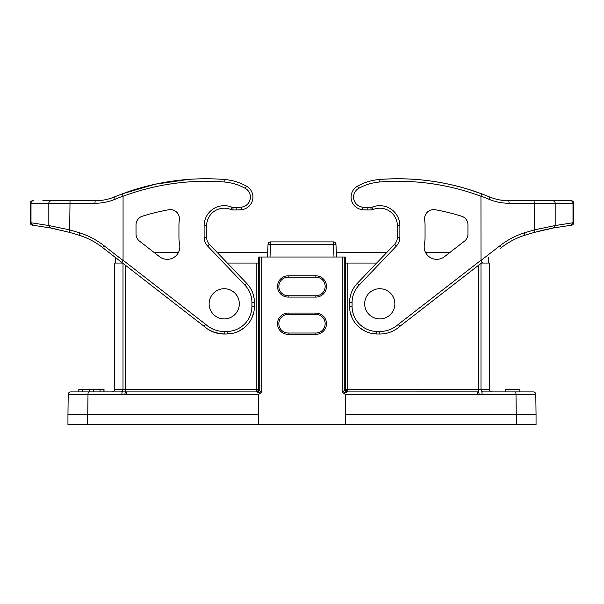 <?xml version="1.0" encoding="UTF-8"?>
<svg xmlns="http://www.w3.org/2000/svg" width="604" height="604" viewBox="0 0 604 604"><rect width="100%" height="100%" fill="white"/><g stroke="black" fill="none" stroke-linecap="round" stroke-linejoin="round"><path stroke-width="0.91" d="M526.831 234.601L524.891 235.205C516.352 237.931 508.523 242.038 501.403 247.542C508.523 242.038 516.352 237.931 524.891 235.205L534.631 232.336L553.211 228.01L571.58 225.164L570.863 225.247L573 222.755L555.174 225.541L534.321 229.905L524.483 232.804C515.642 235.62 507.556 239.871 500.21 245.549L481.003 260.46L480.958 196.126A240.883 238.52 -90 0 1 488.953 199.267C495.416 201.925 502.151 203.261 509.142 203.269L534.321 203.269L534.631 232.336L524.891 235.205L524.483 232.804M502.332 246.832L501.403 247.542L500.21 245.549M539.682 231.015L544.287 229.905M548.009 229.075L552.064 228.237M367.813 209.95A50.336 50.336 0 0 1 362.272 209.641A50.336 50.336 0 0 0 367.813 209.95A50.336 50.336 0 0 1 362.272 209.641A50.336 50.336 0 0 0 367.813 209.95L367.813 207.436A47.814 47.814 0 0 1 362.551 207.142A10.064 10.064 0 0 1 358.784 188.327A52.103 52.103 0 0 1 379.282 182.03L378.987 179.531A54.617 54.617 0 0 0 357.568 186.123A12.586 12.586 0 0 0 362.272 209.641A50.336 50.336 0 0 0 367.813 209.95L371.007 209.95A5.036 5.036 0 0 0 372.955 209.558A17.614 17.614 0 0 1 397.372 225.224L397.372 237.342A10.064 10.064 0 0 1 394.586 244.295L357.221 283.442A27.686 27.686 0 0 0 349.565 302.551L349.565 306.296A27.686 27.686 0 0 0 376.768 333.974L379.244 334.02A30.2 30.2 0 0 0 399.818 326.402A30.2 30.2 0 0 0 399.901 326.334L482.302 262.363L481.003 260.46M534.895 232.261L524.891 235.205C516.345 237.923 508.515 242.038 501.403 247.542L500.474 248.259M482.151 262.483L469.64 272.193M410.516 318.089L406.394 321.29L410.516 318.089M571.286 200.754A2.514 2.514 0 0 1 573.8 203.269L573 203.269L573 222.755L573.8 222.665A2.514 2.514 0 0 1 571.58 225.164A2.514 2.514 0 0 0 573.8 222.665L573.8 203.269A2.514 2.514 0 0 0 571.286 200.754L508.787 200.754C502.135 200.739 495.725 199.471 489.565 196.942L489.58 196.942C495.725 199.471 502.135 200.739 508.787 200.754C502.135 200.739 495.725 199.471 489.565 196.942L481.637 193.824L480.958 196.126M489.444 197.878L488.953 199.267L489.565 196.942L483.298 194.45M481.645 193.831L468.968 189.513M379.01 179.856L378.987 179.531A239.629 239.629 0 0 1 481.637 193.824A239.629 239.629 0 0 0 378.987 179.524C414.314 176.806 448.591 181.593 481.818 193.892M461.622 216.217A211.944 211.944 0 0 0 435.242 209.747A211.944 211.944 0 0 1 461.622 216.217A9.06 9.06 0 0 1 467.964 224.862L467.964 234.02A9.06 9.06 0 0 1 464.453 241.177A9.06 9.06 0 0 0 467.964 234.02M435.242 209.747A9.06 9.06 0 0 0 424.672 219.856A45.3 45.3 0 0 1 425.057 224.869L425.057 237.342A37.75 37.75 0 0 1 424.393 244.401A12.586 12.586 0 0 0 444.469 256.692L464.453 241.177M364.665 303.82A15.1 15.1 0 0 0 379.765 318.92A15.1 15.1 0 0 0 394.865 303.82A15.1 15.1 0 0 0 379.765 288.72A15.1 15.1 0 0 0 364.665 303.82M399.886 225.179A20.136 20.136 0 0 0 371.981 207.24L372.955 209.558A5.036 5.036 -18.4 0 1 371.007 209.95A5.036 5.036 180 0 0 372.955 209.558A5.036 5.036 -18.4 0 1 371.007 209.95A5.036 5.036 180 0 0 372.955 209.558A17.614 17.614 0 0 1 397.372 225.224L397.372 237.342L397.372 225.224L399.886 225.179L399.886 237.342A12.586 12.586 0 0 1 396.405 246.032L359.04 285.179A25.164 25.164 0 0 0 352.079 302.551L352.079 306.296A25.164 25.164 0 0 0 376.813 331.46L379.282 331.498A27.686 27.686 0 0 0 398.285 324.393L399.818 326.402M351.86 291.513L352.993 289.21M354.337 287.013L355.869 284.96A27.686 27.686 0 0 1 357.221 283.442L359.04 285.179M350.592 295.092L349.822 298.791M350.229 312.328L352.192 318.059M354.631 322.257L355.469 323.382M359.863 327.836L364.914 331.075M370.63 333.174L376.768 333.974L376.813 331.46M376.685 263.05L345.246 263.05L345.246 389.391L478.685 389.391L478.685 265.179M347.761 263.05L347.761 391.905L344.786 389.391A2.514 2.514 -90 0 0 347.308 391.905L344.786 389.391M535.408 414.555L536.042 414.555L535.801 394.389A2.514 2.514 -84.9 0 0 533.287 391.905L481.637 391.905A2.514 0.498 90 0 1 482.135 394.42L479.183 394.412L478.685 391.898L347.308 391.905M505.767 391.905L505.767 389.64L519.863 389.64L519.863 391.905L529.353 391.905M510.886 391.905L515.506 391.905A2.514 0.498 90 0 1 516.005 394.42L482.135 394.42M491.898 391.905A2.514 2.514 0 0 1 489.376 389.391L489.376 263.05L481.418 263.05M122.582 263.05L114.624 263.05L114.624 389.391A2.514 2.514 0 0 1 112.102 391.905M227.315 263.05L256.239 263.05L256.239 389.391L114.624 389.391L114.624 263.05M259.214 389.391L260.294 391.46L261.736 391.951L260.309 393.204L256.692 391.905L127.112 391.905L256.692 391.905A2.514 2.514 90 0 0 259.214 389.391L258.754 389.391A2.514 2.514 -90 0 1 256.239 391.905L256.239 389.391L258.754 389.391L258.746 263.05L256.239 263.05M345.277 263.05L345.277 257.01L258.723 257.01L258.723 263.05M479.183 394.412L477.379 394.42A2.514 0.498 -90 0 0 476.888 391.905L466.839 391.905M260.309 393.204L258.716 394.42L258.716 414.555L67.958 414.555L67.95 424.62L345.284 424.62L345.284 394.42L343.691 393.204L347.24 391.921M343.691 393.204L342.264 391.958L343.706 391.46L344.778 389.414L344.778 257.01M258.716 424.62L258.716 414.555M288.161 275.824L315.839 275.824A10.63 10.63 0 0 1 326.477 286.455A10.63 10.63 0 0 1 315.839 297.093L288.161 297.093A10.63 10.63 0 0 1 277.523 286.455A10.63 10.63 0 0 1 288.161 275.824L288.161 277.145L315.839 277.145A9.309 9.309 0 0 1 325.156 286.455A9.309 9.309 0 0 1 315.839 295.771L315.839 297.093M288.161 334.337A10.63 10.63 0 0 1 277.523 323.706A10.63 10.63 0 0 1 288.161 313.068L315.839 313.068A10.63 10.63 0 0 1 326.477 323.706A10.63 10.63 0 0 1 315.839 334.337L288.161 334.337L288.161 333.015A9.309 9.309 0 0 1 278.844 323.706A9.309 9.309 0 0 1 288.161 314.39L315.839 314.39A9.309 9.309 0 0 1 325.156 323.706A9.309 9.309 0 0 1 315.839 333.015L315.839 334.337M288.161 333.015L315.839 333.015M288.161 277.145A9.309 9.309 0 0 0 278.844 286.455A9.309 9.309 0 0 0 288.161 295.771L315.839 295.771M345.284 414.555L536.035 414.555L516.254 414.555L516.005 394.42L535.801 394.389A2.514 2.514 0 0 0 533.287 391.905A2.514 2.514 0 0 1 535.801 394.389M531.588 414.555L533.513 414.555M67.95 424.62L67.95 414.555L87.746 414.555L87.995 394.42L68.199 394.389L67.958 414.555L68.592 414.555M70.487 414.555L81.842 414.555M536.05 414.563L536.05 424.62L516.36 424.62L516.36 414.555M345.284 424.62L516.36 424.62M259.259 392.94L260.294 391.46M124.817 394.412L125.315 391.898L127.112 391.905A2.514 0.498 90 0 0 126.621 394.42L121.872 394.42A2.514 0.498 -90 0 1 122.363 391.905L70.713 391.905A2.514 2.514 0 0 0 68.199 394.389M256.76 391.921L259.222 389.414L259.222 257.01M74.549 391.905L78.822 391.905L78.822 389.391L78.897 391.905M82.046 391.905L93.114 391.905M125.315 391.898L122.363 391.905L125.315 391.898L125.315 265.179M449.889 252.48L425.548 252.48A12.586 12.586 0 0 1 424.393 244.401M386.771 252.48L336.307 252.48L335.952 244.318L336.511 257.01L335.952 244.318L333.438 244.318L333.438 241.91A2.514 2.514 0 0 1 335.952 244.318M267.693 252.48L217.229 252.48L209.414 244.295A10.064 10.064 0 0 1 206.628 237.342L206.628 225.224L204.114 225.179L204.114 237.342A12.586 12.586 0 0 0 207.595 246.032L244.96 285.179A25.164 25.164 0 0 1 251.921 302.551L251.921 306.296A25.164 25.164 0 0 1 227.187 331.46L224.718 331.498A27.686 27.686 0 0 1 205.715 324.393L123.065 260.241L123.065 196.255L122.363 193.824L114.435 196.942C108.275 199.471 101.865 200.739 95.213 200.754L42.786 200.754M179.607 244.401A37.75 37.75 0 0 1 178.943 237.342L178.943 224.869A45.3 45.3 0 0 1 179.328 219.856A9.06 9.06 0 0 0 168.758 209.747A211.944 211.944 0 0 0 142.378 216.217A9.06 9.06 0 0 0 136.036 224.862L136.036 234.02A9.06 9.06 0 0 0 139.547 241.177L159.532 256.692A12.586 12.586 0 0 0 179.607 244.401A12.586 12.586 0 0 1 178.452 252.48L154.111 252.48M488.387 257.644L488.387 263.05L488.387 257.644M103.427 248.184L115.613 257.644L115.613 263.05M103.994 389.391L103.994 391.905L104.016 389.391L100.075 389.391L100.075 391.905M103.918 391.905L103.918 389.391M100.075 389.391L93.31 389.391L93.31 391.905M93.31 389.391L89.505 389.391L89.505 391.905M89.505 389.391L82.695 389.391L82.695 391.905M82.695 389.391L78.897 389.391M270.003 257.01L270.562 244.318L268.048 244.318L267.489 257.01M268.048 244.318A2.514 2.514 0 0 1 270.562 241.91L333.438 241.91M344.741 392.94L343.706 391.46M209.135 303.82A15.1 15.1 0 0 0 224.235 318.92A15.1 15.1 0 0 0 239.335 303.82A15.1 15.1 0 0 0 224.235 288.72A15.1 15.1 0 0 0 209.135 303.82M241.449 207.142L241.728 209.641A50.336 50.336 0 0 1 236.187 209.95A50.336 50.336 0 0 0 241.728 209.641A50.336 50.336 0 0 1 236.187 209.95A50.336 50.336 0 0 0 241.728 209.641A12.586 12.586 0 0 0 246.432 186.123A12.586 12.586 0 0 1 241.728 209.641A12.586 12.586 0 0 0 246.432 186.123A54.617 54.617 0 0 0 225.005 179.531L224.718 182.03A52.103 52.103 0 0 1 245.216 188.327A10.064 10.064 0 0 1 241.449 207.142A47.814 47.814 0 0 1 236.187 207.436L232.993 207.436A2.514 2.514 9.5 0 1 232.019 207.24A20.136 20.136 0 0 0 204.114 225.179M225.005 179.524A239.629 239.629 0 0 0 122.363 193.824L118.422 195.334M114.601 196.874L115.047 199.267C108.577 201.925 101.85 203.261 94.858 203.269L95.213 200.754C101.865 200.739 108.275 199.471 114.435 196.942L120.702 194.45M70.026 200.754L69.679 229.905L79.517 232.804C88.358 235.62 96.444 239.871 103.79 245.549L102.597 247.542L204.099 326.334L205.715 324.393M79.517 232.804L79.109 235.205C87.655 237.923 95.485 242.038 102.597 247.542C95.477 242.038 87.648 237.931 79.109 235.205L69.369 232.336L79.109 235.205C87.648 237.931 95.477 242.038 102.597 247.542L121.698 262.363L123.065 260.241M208.659 329.693L213.657 332.109M219.177 333.597L224.756 334.02A30.2 30.2 0 0 1 204.099 326.334A30.2 30.2 0 0 0 224.756 334.02L227.232 333.974L227.187 331.46M127.603 191.944L120.77 194.428M103.276 248.07L102.597 247.542C95.485 242.038 87.655 237.923 79.109 235.205L69.369 232.336L69.679 229.905L48.826 225.541L50.789 228.01L32.42 225.164L50.789 228.01L69.369 232.336L50.834 228.025M94.858 203.269L31 203.269A2.514 2.439 -90 0 1 33.439 200.754L32.714 200.754A2.514 2.514 0 0 0 30.2 203.269L30.2 222.665A2.514 2.514 0 0 0 32.42 225.164A2.514 2.514 0 0 1 30.2 222.665A2.514 2.514 0 0 0 32.42 225.164M85.745 200.754L93.114 200.754L85.745 200.754M30.2 203.269A2.514 2.514 0 0 1 32.714 200.754A2.514 2.514 0 0 0 30.2 203.269L31 203.269L31 222.755L48.826 225.541L48.826 203.269A2.514 2.439 -90 0 1 51.265 200.754L43.194 200.754M32.541 225.179L33.137 225.247L31 222.755L30.2 222.665M127.791 191.876L135.16 189.467M249.663 287.013L248.131 284.96A27.686 27.686 0 0 0 246.779 283.442L209.414 244.295A10.064 10.064 0 0 1 206.628 237.342A10.064 10.064 0 0 0 209.414 244.295A10.064 10.064 0 0 1 206.628 237.342L206.628 225.224A17.614 17.614 0 0 1 231.045 209.558A17.614 17.614 0 0 0 206.628 225.224A17.614 17.614 0 0 1 231.045 209.558A5.036 5.036 0 0 0 232.993 209.95L236.187 209.95A50.336 50.336 0 0 0 241.728 209.641A12.586 12.586 0 0 0 246.432 186.123L245.216 188.327M168.758 209.747A211.944 211.944 0 0 0 142.378 216.217A9.06 9.06 0 0 0 136.036 224.862M136.036 234.02A9.06 9.06 0 0 0 139.547 241.177M178.943 224.869L178.943 237.342M224.945 180.188L224.869 181.109M251.007 289.21L252.132 291.498M253.408 295.084L254.178 298.791M253.771 312.336L251.808 318.066M249.369 322.264L248.523 323.389M244.129 327.844L239.086 331.083M233.378 333.174L227.232 333.974A27.686 27.686 0 0 0 254.435 306.296L254.435 302.551L251.921 302.551M232.993 207.436L232.993 209.95A5.036 5.036 0 0 1 231.045 209.558A17.614 17.614 0 0 0 206.628 225.224L206.628 237.342A10.064 10.064 0 0 0 209.414 244.295L246.779 283.442A27.686 27.686 0 0 1 254.435 302.551M476.397 191.944L483.253 194.435M518.255 200.754L510.886 200.754M553.143 228.025L555.174 225.541L555.174 203.269A2.514 2.439 -90 0 0 552.736 200.754L535.537 200.754M480.935 196.255A237.108 237.108 0 0 0 379.282 182.03L379.093 180.838M379.116 180.966L379.252 182.03M378.995 179.524A239.629 239.629 0 0 1 417.002 179.524A239.629 239.629 0 0 0 378.995 179.524M573.8 222.665A2.514 2.514 0 0 1 571.58 225.164M570.561 200.754A2.514 2.439 -90 0 1 573 203.269L534.321 203.269L533.974 200.754M500.006 199.984L508.787 200.754L509.142 203.269M480.935 260.241L398.285 324.393M371.981 207.24A2.514 2.514 -21.8 0 1 371.007 207.436L367.813 207.436M357.568 186.123L358.784 188.327M362.272 209.641L362.551 207.142M371.007 209.95L371.007 207.436M397.372 237.342L399.886 237.342M394.586 244.295L396.405 246.032M349.565 302.551L352.079 302.551M349.565 306.296L352.079 306.296M379.244 334.02L379.282 331.498M357.221 283.442A27.686 27.686 0 0 0 355.869 284.96M478.685 391.898L478.685 389.391L480.988 389.391A2.514 2.31 90 0 0 483.298 391.905M489.376 389.391L480.988 389.391L480.988 263.382M345.284 394.42L477.379 394.42M342.264 391.958L342.264 257.01M261.736 391.951L261.736 257.01M288.161 313.068L288.161 314.39M315.839 314.39L315.839 313.068M315.839 277.145L315.839 275.824M288.161 295.771L288.161 297.093M120.702 391.905A2.514 2.31 -90 0 0 123.012 389.391L123.012 263.382M126.621 394.42L258.716 394.42M88.494 391.905L88.494 391.905A2.514 0.498 90 0 0 87.995 394.42L121.872 394.42M87.64 424.62L87.64 414.555M270.562 241.91L270.562 244.318L333.438 244.318L333.997 257.01M123.065 196.255A237.108 237.108 0 0 1 224.718 182.03M115.047 199.267A240.883 238.52 90 0 1 123.042 196.126M122.997 260.46L103.79 245.549M69.301 231.77L69.422 231.007M236.187 209.95L236.187 207.436M231.045 209.558L232.019 207.24M224.718 331.498L224.756 334.02M254.435 306.296L251.921 306.296M246.779 283.442L244.96 285.179M209.414 244.295L207.595 246.032M206.628 237.342L204.114 237.342M372.955 209.558A17.614 17.614 0 0 1 397.372 225.224M524.891 235.205C516.345 237.923 508.515 242.038 501.403 247.542M477.877 265.798L477.017 266.47M484.755 195.009L481.637 193.824M498.179 199.622L497.258 199.418M496.465 199.222L495.703 199.026M539.244 231.121L541.244 230.622M543.26 230.147L545.646 229.596M547.096 229.271L549.655 228.727M551.331 228.38L551.882 228.274M570.863 225.247L571.459 225.179M534.631 232.336L553.211 228.01M399.901 326.334L404.559 322.717M350.494 295.447L350.131 296.979M212.268 331.551L220.566 333.801M107.708 251.506L111.899 254.76M123.835 193.28L122.869 193.642M95.213 200.754C101.865 200.739 108.275 199.471 114.435 196.942L111.929 197.901M102.597 247.542L103.526 248.259M58.218 229.565L56.95 229.278M56.904 229.271L50.925 228.04M99.154 200.603L100.06 200.52M106.047 199.577L107.912 199.124M107.95 199.116L109.694 198.625M110.887 198.255L112.034 197.863M188.893 179.38L155.115 184.228L122.363 193.824M107.157 199.32L105.232 199.75M114.435 196.942L112.805 197.583M111.551 198.029L110.645 198.331M254.216 299.055L253.907 297.153M253.552 295.628L253.008 293.786M489.565 196.942L491.966 197.863M480.165 193.28L481.131 193.642M494.616 198.716L493.355 198.331"/></g></svg>
